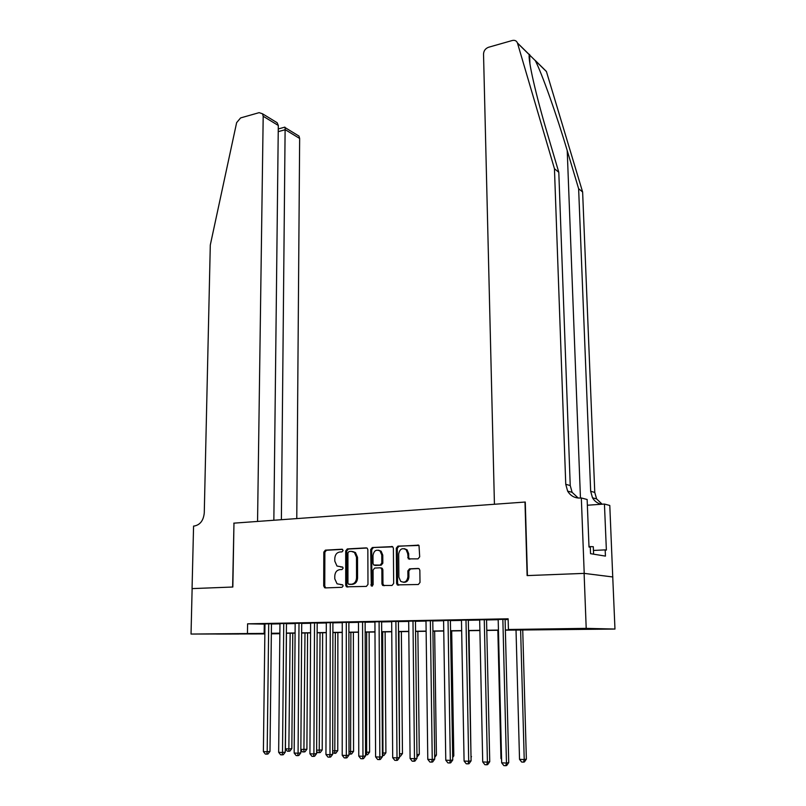 <?xml version="1.0" encoding="UTF-8"?>
<svg xmlns="http://www.w3.org/2000/svg" width="806" height="806" viewBox="0 0 806 806"><rect width="100%" height="100%" fill="white"/><g stroke="black" fill="none" stroke-linecap="round" stroke-linejoin="round"><path stroke-width="1.21" d="M343.134 550.488L342.026 549.218L325.372 550.145L323.81 552.11L323.7 586.073L325.251 587.917L342.006 587.302L343.124 585.922L342.621 584.813L337.059 583.816L334.772 578.799L334.782 575.947C335.084 572.24 336.777 570.144 339.84 569.63L342.016 569.54L343.124 568.149L342.651 567.081L336.968 566.034L334.802 561.147L334.802 558.306C335.115 554.629 336.797 552.523 339.85 551.989L342.026 551.868L343.134 550.488M581.368 629.224L558.951 629.274L581.368 629.224M238.898 634.03L216.522 634.06L238.898 634.03M418.012 558.87L419.694 556.815L419.009 545.461L397.952 546.115L396.3 548.151L396.592 583.332L397.267 584.874L418.314 584.511L420.007 582.456L419.855 570.356L419.241 568.875L418.123 568.452L409.529 568.835L407.856 570.87L407.917 576.834C406.98 581.741 404.562 583.222 400.653 581.277L398.889 577.197L398.688 554.014C399.705 549.007 402.174 547.566 406.103 549.692L407.675 553.551L408.32 558.87L418.012 558.87M264.862 633.919L191.032 634.05L192.13 588.602L232.843 587.02L233.972 523.144L524.988 502.047L527.124 575.595L584.108 573.378L586.204 628.368L614.968 629.053L505.372 630.171M191.032 634.05L264.862 633.385M505.362 629.97L521.724 629.738L508.415 629.486L508.133 618.796L247.593 623.824L247.452 633.234M508.415 629.486L586.204 628.368M367.848 549.702L367.224 548.231L366.216 547.879L347.295 548.926L345.703 550.911L345.714 585.247L346.429 586.818L366.357 586.405L367.979 584.41L367.848 549.702M372.312 547.536L392.784 546.861L393.388 548.312L393.66 583.443L392.008 585.468L382.628 585.438L381.933 583.887L381.853 569.671L381.198 568.159L380.19 567.797L374.689 568.049L373.067 570.064L373.128 584.803L371.324 585.972L370.689 549.551L372.312 547.536L392.421 546.609M271.461 623.794L264.983 623.904M286.462 623.501L279.954 623.622M301.706 623.209L295.167 623.34M317.181 622.917L310.622 623.048M332.908 622.615L326.309 622.746M348.887 622.313L342.258 622.444M365.128 622L358.469 622.131M381.621 621.688L374.931 621.819M398.396 621.366L391.676 621.497M415.443 621.043L408.692 621.174M432.772 620.711L425.991 620.842M450.393 620.378L443.582 620.509M468.316 620.036L461.465 620.167M486.552 619.693L479.671 619.824M247.593 623.824L264.983 624.136M271.451 624.015L279.954 623.854M286.462 623.733L295.167 623.562M301.706 623.441L310.612 623.27M317.181 623.149L326.309 622.978M332.908 622.847L342.258 622.675M348.887 622.544L358.469 622.363M365.128 622.242L374.931 622.051M381.621 621.93L391.676 621.738M398.396 621.607L408.692 621.416M415.443 621.285L425.991 621.083M432.782 620.963L443.582 620.751M450.403 620.62L461.475 620.418M468.326 620.288L479.671 620.066M486.552 619.935L498.179 619.713M505.1 619.582L508.153 619.532M505.09 619.33L498.179 619.471M584.108 573.378L612.741 576.965L614.968 629.053M279.853 633.707L271.34 633.828M279.863 633.345L271.753 633.456L279.853 633.536M498.44 630.272L486.794 630.433M479.892 630.534L468.528 630.685M461.667 630.786L450.574 630.947M443.743 631.038L432.923 631.189M426.122 631.289L415.564 631.43M408.793 631.531L398.486 631.672M391.746 631.773L381.681 631.914M374.981 632.005L365.158 632.146M358.489 632.236L348.897 632.378M342.258 632.468L332.888 632.599M326.289 632.69L317.141 632.821M310.562 632.912L301.635 633.042M295.097 633.133L286.372 633.254M271.35 633.284L279.863 633.163M286.372 633.073L295.097 632.952M301.635 632.861L310.562 632.73M317.141 632.639L326.289 632.509M332.888 632.418L342.258 632.287M348.897 632.186L358.489 632.055M365.158 631.964L374.981 631.823M381.681 631.723L391.746 631.582M398.486 631.491L408.793 631.34M415.553 631.249L426.122 631.098M432.923 630.997L443.743 630.846M450.574 630.745L461.667 630.594M468.528 630.494L479.892 630.332M486.784 630.242L498.43 630.07M264.277 624.156L264.166 633.395M342.53 566.991L340.898 567.071M342.459 584.713L340.888 584.773M342.58 549.37L326.43 550.266L324.868 552.231L324.768 586.143L325.795 587.896M366.911 548.02L348.333 549.057L346.751 551.032L346.761 585.317L347.829 587.09M349.048 551.495L347.93 552.886L347.95 583.05L348.444 584.149L351.396 584.259C354.509 583.776 356.222 581.65 356.524 577.902L356.484 557.198L354.439 552.432L351.356 551.364L349.048 551.495M349.915 584.41L349.069 584.35M352.595 551.485L355.476 552.553L357.521 557.309L357.572 577.993C357.26 581.731 355.557 583.846 352.444 584.34L350.116 584.431M381.208 567.898L382.215 568.26L382.87 569.761L382.961 583.967L384.069 585.76M373.329 547.667L371.717 549.672L371.868 584.965L372.412 586.093M381.762 554.981L380.11 551.052C376.311 549.128 373.944 550.589 372.997 555.435L373.037 563.485L373.682 564.996L380.18 565.087L381.812 563.072L381.762 554.981L382.779 555.102L381.127 551.183L378.498 550.176M375.294 565.409L374.679 565.338M382.779 555.102L382.83 563.172L381.198 565.187L375.697 565.449M404.32 548.674L407.101 549.823L408.672 553.672L408.713 557.53L409.75 559.283M403.484 582.285C406.698 582.456 408.511 580.673 408.914 576.925L407.917 576.834M418.767 568.562L410.526 568.935L408.854 570.97L408.914 576.925M418.576 545.158L398.95 546.246L397.298 548.282L397.6 583.413L398.728 585.227M286.473 633.254L285.425 748.764L289.163 748.935L291.832 748.593L292.769 633.163M291.832 748.593L289.888 751.111L288.82 751.252L290.15 633.204M288.82 751.252L287.329 751.182L285.425 748.764M268.71 623.733L267.179 751.766L263.391 751.585L264.983 623.804M271.461 623.683L269.99 751.404L267.179 751.766L266.857 754.134L265.335 754.063L263.391 751.585M269.99 751.404L267.985 753.993L266.857 754.134M593.589 554.175L593.297 546.72L588.985 546.539M296.769 518.59L299.651 138.461L285.304 129.716L278.241 131.64M281.375 519.709L285.133 127.61L298.996 136.083L299.651 138.461M233.76 523.165L257.557 521.432L263.189 116.266L262.534 113.797L259.139 112.649L240.601 117.928L236.632 122.643L210.295 245.034L204.271 512.888C203.505 520.464 200.19 524.847 194.327 526.016L193.571 526.076L192.06 588.612L232.632 587.03L233.972 523.185M273.849 520.253L278.302 125.464L263.189 116.266M296.94 134.824L298.996 136.083M273.536 120.517L277.143 122.724L278.302 125.464M284.619 127.207L285.133 127.61M543.788 68.973L546.438 71.573L582.627 192.009L578.627 188.705L567.223 150.611C556.583 114.694 541.874 73.306 535.325 60.652L529.28 54.707C527.849 59.443 536.01 95.541 547.214 133.04L558.8 172.303L570.235 485.555L572.109 492.315L578.234 498.048M494.431 504.264L483.529 54.012C483.761 50.718 485.434 48.471 488.547 47.262L512.253 40.512C514.792 39.937 516.525 40.753 517.442 42.96L554.447 168.706L565.752 484.295L567.625 491.106C570.527 495.902 574.728 498.219 580.219 498.048L581.327 497.967L584.209 573.378L527.416 575.585L525.27 502.027L494.431 504.264M581.327 497.967L587.141 499.498L589.005 547.042L590.284 547.264L590.536 553.672L605.437 556.11L605.175 549.883L606.374 550.095L604.44 504.052L609.789 505.463L612.741 576.965M612.842 576.965L584.209 573.378M558.8 172.303L554.447 168.706M582.627 192.009L594.768 492.426L596.601 498.904L602.153 504.213M601.357 504.264C597.508 503.428 594.556 501.272 592.501 497.796L590.667 491.277L578.627 188.705M604.44 504.052L587.373 505.231M605.175 549.883L593.438 550.458M300.86 749.459L306.905 749.268L307.58 632.952M306.905 749.268L304.96 751.807L303.902 751.948L304.99 632.992M303.902 751.948L302.391 751.877L300.85 749.933M316.647 750.174L322.219 749.953L322.612 632.74M322.219 749.953L320.264 752.512L319.226 752.663L320.053 632.781M319.226 752.663L317.675 752.582L316.637 751.263M332.687 750.9L337.764 750.658L337.875 632.529M337.764 750.658L335.81 753.237L334.782 753.378L335.346 632.569M334.782 753.378L332.677 752.633M348.988 751.635L353.562 751.363L353.381 632.307M353.562 751.363L351.607 753.963L350.58 754.114L350.882 632.347M350.58 754.114L348.988 754.033M283.742 623.451L282.513 752.492L278.654 752.31L279.964 623.522M286.462 623.401L285.294 752.119L282.513 752.492L282.16 754.879L280.619 754.799L278.654 752.31M285.294 752.119L283.279 754.728L282.16 754.879M299.006 623.159L298.079 753.217L294.17 753.036L295.167 623.229M301.706 623.098L300.84 752.844L298.079 753.217L297.716 755.635L296.145 755.554L294.17 753.036M300.84 752.844L298.814 755.474L297.716 755.635M314.521 622.857L313.907 753.973L309.927 753.781L310.622 622.937M317.181 622.806L316.627 753.59L313.907 753.973L313.514 756.391L311.922 756.32L309.927 753.781M316.627 753.59L314.612 756.24L313.514 756.391M324.455 586.123L324.445 587.665M330.279 622.554L329.986 754.728L325.946 754.537L326.309 622.635M332.908 622.504L332.677 754.345L329.986 754.728L329.573 757.177L327.961 757.096L325.946 754.537M332.677 754.345L330.651 757.015L329.573 757.177M365.561 752.381L369.601 752.089L369.128 632.085M369.601 752.089L367.647 754.708L366.639 754.859L366.659 632.126M366.639 754.859L365.561 754.809M346.288 622.252L346.328 755.494L342.218 755.303L342.258 622.323M348.887 622.202L348.988 755.111L346.328 755.494L345.895 757.962L344.253 757.882L342.218 755.303M348.988 755.111L346.963 757.801L345.895 757.962M382.407 753.147L385.903 752.814L385.117 631.864M385.903 752.814L383.948 755.464L382.951 755.615L382.679 631.894M382.951 755.615L382.417 755.585M362.559 621.94L362.952 756.28L358.771 756.088L358.469 622.02M365.128 621.889L365.571 755.887L362.952 756.28L362.488 758.768L360.816 758.688L358.771 756.088M365.571 755.887L363.536 758.607L362.488 758.768M399.534 753.922L402.466 753.56L401.368 631.632M399.554 756.26L398.96 631.672M402.466 753.56L400.511 756.23L399.554 756.381M379.092 621.628L379.838 757.076L375.596 756.874L374.931 621.698M381.621 621.577L382.427 756.673L379.838 757.076L379.354 759.584L377.661 759.504L375.596 756.874M382.427 756.673L380.392 759.413L379.354 759.584M416.954 754.698L419.301 754.315L417.871 631.4M419.301 754.315L416.974 757.066M397.701 584.068L397.711 585.146M395.897 621.305L397.015 757.892L392.693 757.68L391.676 621.386M398.396 621.255L399.564 757.479L397.015 757.892L396.512 760.411L394.779 760.33L392.693 757.68M399.564 757.479L397.529 760.249L396.512 760.411M434.666 755.373L436.419 755.091L434.646 631.169M436.419 755.091L434.686 757.469M412.984 620.973L414.486 758.708L410.093 758.506L408.682 621.053M415.443 620.932L416.994 758.295L414.486 758.708L413.952 761.257L412.188 761.166L410.093 758.506M416.994 758.295L414.949 761.086L413.952 761.257M452.68 756.068L453.808 755.867L451.692 630.927M453.808 755.867L452.7 757.408M430.354 620.64L432.248 759.544L427.785 759.343L425.991 620.731M432.772 620.6L434.716 759.131L432.248 759.544L431.684 762.113L429.9 762.033L427.785 759.343M434.716 759.131L432.671 761.942L431.684 762.113M471.006 756.753L469.011 630.685M471.5 756.663L471.016 757.338M448.025 620.308L450.322 760.401L445.778 760.189L443.582 620.388M450.393 620.257L452.74 759.977L450.322 760.401L449.728 762.99L447.914 762.899L445.778 760.189M452.74 759.977L450.705 762.808L449.728 762.99M465.989 619.965L468.709 761.267L464.085 761.045L461.465 620.046M468.316 619.915L471.087 760.834L468.709 761.267L468.085 763.876L466.241 763.786L464.085 761.045M471.087 760.834L469.042 763.695L468.085 763.876M497.846 630.282L500.959 758.506L501.564 758.527M501.584 759.292L500.959 758.506M484.265 619.613L487.418 762.154L482.713 761.932L479.661 619.703M486.542 619.572L489.746 761.71L487.418 762.154L486.764 764.783L484.89 764.692L482.713 761.932M489.746 761.71L487.701 764.602L486.764 764.783M516.021 630.02L519.527 759.343L524.222 759.554L526.368 759.131L522.731 629.929M526.368 759.131L524.404 761.962L523.537 762.133L524.222 759.554L520.616 629.96M523.537 762.133L521.663 762.043L519.527 759.343M502.853 619.26L506.46 763.05L501.664 762.819L498.179 619.34M505.09 619.21L508.737 762.597L506.46 763.05L505.775 765.7L503.861 765.609L501.664 762.819M508.737 762.597L506.692 765.519L505.775 765.7M324.768 586.143L323.7 586.073M324.868 552.231L323.81 552.11M326.43 550.266L325.372 550.145M346.761 585.317L345.714 585.247M346.751 551.032L345.703 550.911M348.333 549.057L347.295 548.926M352.444 584.34L351.396 584.259M357.572 577.993L356.524 577.902M357.521 557.309L356.484 557.198M392.22 546.528L391.706 546.458M382.961 583.967L381.933 583.887M382.87 569.761L381.853 569.671M371.868 584.965L370.841 584.884M371.717 549.672L370.689 549.551M381.198 565.187L380.18 565.087M382.83 563.172L381.812 563.072M408.713 557.53L407.715 557.42M408.672 553.672L407.675 553.551M408.854 570.97L407.856 570.87M410.526 568.935L409.529 568.835M397.6 583.413L396.592 583.332M397.298 548.282L396.3 548.151M398.95 546.246L397.952 546.115M418.405 545.078L417.851 545.007M567.223 150.611L580.451 498.027M570.235 485.555L565.752 484.295M590.667 491.277L594.768 492.426M529.21 57.115L529.723 57.619M546.438 71.573L535.325 60.652M529.28 54.707L517.492 43.121M325.503 587.725L324.435 587.655M347.477 586.889L346.429 586.818M355.476 552.553L354.439 552.432M383.646 585.509L382.628 585.438M382.215 568.26L381.198 568.159M372.352 586.053L371.324 585.972M381.127 551.183L380.11 551.052M409.317 558.991L408.32 558.87M407.101 549.823L406.103 549.692M398.275 584.955L397.267 584.874M262.534 113.797L277.143 122.724M284.881 127.136L278.272 128.95M529.623 54.415L529.915 63.704M592.501 497.796L596.601 498.904M572.109 492.315L567.625 491.106M546.387 71.422L535.214 60.43M529.3 54.617L517.442 42.96"/></g></svg>
